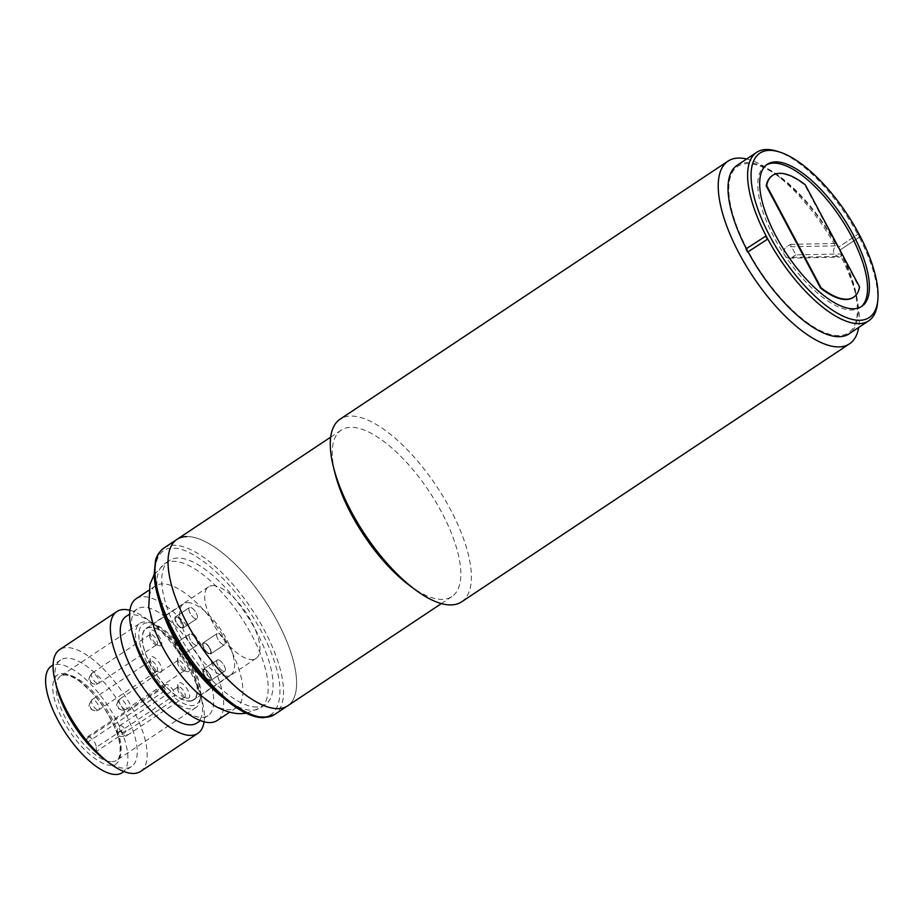 <?xml version="1.0" encoding="UTF-8"?>
<svg xmlns="http://www.w3.org/2000/svg" width="924" height="924" viewBox="0 0 924 924"><rect width="100%" height="100%" fill="white"/><g stroke="black" fill="none" stroke-linecap="round" stroke-linejoin="round"><path stroke-width="0.69" stroke-dasharray="4.62 3.46" d="M204.285 669.646A6.098 2.402 -123.6 0 1 209.471 674.197A6.098 2.402 -123.6 0 1 210.453 679.972A6.098 2.402 -123.6 0 1 209.863 680.133A6.098 2.402 -123.6 0 1 204.678 675.594A6.098 2.402 -123.6 0 1 203.707 669.819A6.098 2.402 -123.6 0 1 204.285 669.646A6.098 2.402 -123.6 0 1 209.471 674.197A6.098 2.402 -123.6 0 1 210.453 679.972A6.098 2.402 -123.6 0 1 209.863 680.133A6.098 2.402 -123.6 0 1 204.678 675.594A6.098 2.402 -123.6 0 1 203.707 669.819A6.098 2.402 -123.6 0 1 204.285 669.646M218.006 659.817A6.699 2.633 -123.6 0 1 223.712 664.818A6.699 2.633 -123.6 0 1 224.786 671.159A6.699 2.633 -123.6 0 1 224.139 671.355A6.699 2.633 -123.6 0 1 218.434 666.354A6.699 2.633 -123.6 0 1 217.359 660.002A6.699 2.633 -123.6 0 1 218.006 659.817A6.699 2.633 -123.6 0 1 223.712 664.818A6.699 2.633 -123.6 0 1 224.786 671.159A6.699 2.633 -123.6 0 1 224.139 671.355A6.699 2.633 -123.6 0 1 218.434 666.354A6.699 2.633 -123.6 0 1 217.359 660.002A6.699 2.633 -123.6 0 1 218.006 659.817M204.008 669.126A6.699 2.633 -123.6 0 1 209.713 674.127A6.699 2.633 -123.6 0 1 210.787 680.468A6.699 2.633 -123.6 0 1 210.141 680.665A6.699 2.633 -123.6 0 1 204.447 675.663A6.699 2.633 -123.6 0 1 203.361 669.311A6.699 2.633 -123.6 0 1 204.008 669.126A6.699 2.633 56.4 0 0 203.361 669.311A6.699 2.633 56.4 0 0 204.447 675.663A6.699 2.633 56.4 0 0 210.141 680.665A6.699 2.633 56.4 0 0 210.787 680.468A6.699 2.633 56.4 0 0 209.713 674.127A6.699 2.633 56.4 0 0 204.008 669.126M182.109 648.891A6.098 2.402 -123.6 0 1 182.721 654.019A6.098 2.402 -123.6 0 1 176.588 648.995A6.098 2.402 -123.6 0 1 175.976 643.866A6.098 2.402 -123.6 0 1 182.109 648.891M196.373 639.57A6.699 2.633 -123.6 0 1 197.055 645.218A6.699 2.633 -123.6 0 1 190.309 639.685A6.699 2.633 -123.6 0 1 189.628 634.049A6.699 2.633 -123.6 0 1 196.373 639.57M182.386 648.879A6.699 2.633 -123.6 0 1 183.067 654.527A6.699 2.633 -123.6 0 1 176.322 648.995A6.699 2.633 -123.6 0 1 175.641 643.358A6.699 2.633 -123.6 0 1 182.386 648.879M209.679 648.336A6.098 2.402 -123.6 0 1 210.291 653.464A6.098 2.402 -123.6 0 1 204.158 648.452A6.098 2.402 -123.6 0 1 203.546 643.323A6.098 2.402 -123.6 0 1 209.679 648.336M223.943 639.027A6.699 2.633 -123.6 0 1 224.624 644.663A6.699 2.633 -123.6 0 1 217.879 639.142A6.699 2.633 -123.6 0 1 217.198 633.506A6.699 2.633 -123.6 0 1 223.943 639.027M209.944 648.336A6.699 2.633 -123.6 0 1 210.626 653.973A6.699 2.633 -123.6 0 1 203.881 648.452A6.699 2.633 -123.6 0 1 203.199 642.815A6.699 2.633 -123.6 0 1 209.944 648.336M181.947 622.383A6.098 2.402 -123.6 0 1 182.559 627.511A6.098 2.402 -123.6 0 1 176.438 622.499A6.098 2.402 -123.6 0 1 175.814 617.371A6.098 2.402 -123.6 0 1 181.947 622.383M196.223 613.074A6.699 2.633 -123.6 0 1 196.893 618.71A6.699 2.633 -123.6 0 1 190.148 613.189A6.699 2.633 -123.6 0 1 189.478 607.553A6.699 2.633 -123.6 0 1 196.223 613.074M182.224 622.383A6.699 2.633 -123.6 0 1 182.906 628.02A6.699 2.633 -123.6 0 1 176.161 622.499A6.699 2.633 -123.6 0 1 175.479 616.862A6.699 2.633 -123.6 0 1 182.224 622.383M187.607 602.644A42.666 16.782 -123.6 0 1 223.885 634.488A42.666 16.782 -123.6 0 1 230.757 674.878A42.666 16.782 -123.6 0 1 226.646 676.068A42.666 16.782 -123.6 0 1 190.367 644.236A42.666 16.782 -123.6 0 1 183.506 603.834A42.666 16.782 -123.6 0 1 187.607 602.644M189.328 700.9A42.666 16.782 56.4 0 0 193.439 699.699A42.666 16.782 56.4 0 0 186.567 659.309A42.666 16.782 56.4 0 0 150.289 627.465A42.666 16.782 56.4 0 0 146.177 628.666A42.666 16.782 56.4 0 0 153.049 669.057A42.666 16.782 56.4 0 0 189.328 700.9M184.049 670.709A6.098 2.402 56.4 0 0 184.638 670.535A6.098 2.402 56.4 0 0 183.657 664.76A6.098 2.402 56.4 0 0 178.471 660.221A6.098 2.402 56.4 0 0 177.882 660.383A6.098 2.402 56.4 0 0 177.35 661.445A6.098 2.402 56.4 0 0 179.268 666.793A6.098 2.402 56.4 0 0 183.46 670.616A6.098 2.402 56.4 0 0 184.049 670.709M187.78 671.783A9.136 3.592 56.4 0 0 187.722 663.825A9.136 3.592 56.4 0 0 179.406 656.04A9.136 3.592 56.4 0 0 177.731 657.888A9.136 3.592 56.4 0 0 180.596 665.904A9.136 3.592 56.4 0 0 186.891 671.644A9.136 3.592 56.4 0 0 187.78 671.783M156.318 644.756A6.098 2.402 56.4 0 0 156.907 644.582A6.098 2.402 56.4 0 0 155.925 638.819A6.098 2.402 56.4 0 0 150.739 634.268A6.098 2.402 56.4 0 0 150.15 634.43A6.098 2.402 56.4 0 0 149.63 635.493A6.098 2.402 56.4 0 0 151.536 640.84A6.098 2.402 56.4 0 0 155.729 644.663A6.098 2.402 56.4 0 0 156.318 644.756M160.048 645.83A9.136 3.592 56.4 0 0 160.002 637.872A9.136 3.592 56.4 0 0 151.675 630.087A9.136 3.592 56.4 0 0 150.011 631.935A9.136 3.592 56.4 0 0 152.864 639.951A9.136 3.592 56.4 0 0 159.159 645.691A9.136 3.592 56.4 0 0 160.048 645.83M184.211 697.204A6.098 2.402 56.4 0 0 184.788 697.031A6.098 2.402 56.4 0 0 183.818 691.268A6.098 2.402 56.4 0 0 178.632 686.717A6.098 2.402 56.4 0 0 178.043 686.89A6.098 2.402 56.4 0 0 177.512 687.941A6.098 2.402 56.4 0 0 179.418 693.289A6.098 2.402 56.4 0 0 183.61 697.112A6.098 2.402 56.4 0 0 184.211 697.204M187.93 698.278A9.136 3.592 56.4 0 0 187.884 690.32A9.136 3.592 56.4 0 0 179.568 682.536A9.136 3.592 56.4 0 0 177.893 684.384A9.136 3.592 56.4 0 0 180.757 692.399A9.136 3.592 56.4 0 0 187.041 698.14A9.136 3.592 56.4 0 0 187.93 698.278M156.479 671.251A6.098 2.402 56.4 0 0 157.068 671.078A6.098 2.402 56.4 0 0 156.087 665.315A6.098 2.402 56.4 0 0 150.901 660.764A6.098 2.402 56.4 0 0 150.312 660.937A6.098 2.402 56.4 0 0 149.78 661.988A6.098 2.402 56.4 0 0 151.698 667.336A6.098 2.402 56.4 0 0 155.89 671.159A6.098 2.402 56.4 0 0 156.479 671.251M160.21 672.326A9.136 3.592 56.4 0 0 160.164 664.379A9.136 3.592 56.4 0 0 151.836 656.583A9.136 3.592 56.4 0 0 150.162 658.431A9.136 3.592 56.4 0 0 153.026 666.447A9.136 3.592 56.4 0 0 159.321 672.187A9.136 3.592 56.4 0 0 160.21 672.326M176.126 616.678A6.699 2.633 56.4 0 0 175.479 616.862A6.699 2.633 56.4 0 0 176.553 623.203A6.699 2.633 56.4 0 0 182.259 628.216A6.699 2.633 56.4 0 0 182.906 628.02A6.699 2.633 56.4 0 0 181.82 621.679A6.699 2.633 56.4 0 0 176.126 616.678M196.258 618.907A6.699 2.633 -123.6 0 1 190.552 613.894A6.699 2.633 -123.6 0 1 189.478 607.553A6.699 2.633 -123.6 0 1 190.113 607.368A6.699 2.633 -123.6 0 1 195.819 612.369A6.699 2.633 -123.6 0 1 196.893 618.71A6.699 2.633 -123.6 0 1 196.258 618.907M203.846 642.63A6.699 2.633 56.4 0 0 203.199 642.815A6.699 2.633 56.4 0 0 204.285 649.156A6.699 2.633 56.4 0 0 209.991 654.169A6.699 2.633 56.4 0 0 210.626 653.973A6.699 2.633 56.4 0 0 209.552 647.632A6.699 2.633 56.4 0 0 203.846 642.63M223.978 644.86A6.699 2.633 -123.6 0 1 218.283 639.847A6.699 2.633 -123.6 0 1 217.198 633.506A6.699 2.633 -123.6 0 1 217.845 633.321A6.699 2.633 -123.6 0 1 223.55 638.322A6.699 2.633 -123.6 0 1 224.624 644.663A6.699 2.633 -123.6 0 1 223.978 644.86M176.288 643.173A6.699 2.633 56.4 0 0 175.641 643.358A6.699 2.633 56.4 0 0 176.715 649.711A6.699 2.633 56.4 0 0 182.421 654.712A6.699 2.633 56.4 0 0 183.067 654.527A6.699 2.633 56.4 0 0 181.982 648.174A6.699 2.633 56.4 0 0 176.288 643.173M196.408 645.402A6.699 2.633 -123.6 0 1 190.714 640.401A6.699 2.633 -123.6 0 1 189.628 634.049A6.699 2.633 -123.6 0 1 190.275 633.864A6.699 2.633 -123.6 0 1 195.98 638.865A6.699 2.633 -123.6 0 1 197.055 645.218A6.699 2.633 -123.6 0 1 196.408 645.402M209.702 653.638A6.098 2.402 -123.6 0 1 204.527 649.087A6.098 2.402 -123.6 0 1 203.546 643.323A6.098 2.402 -123.6 0 1 204.123 643.15A6.098 2.402 -123.6 0 1 209.309 647.701A6.098 2.402 -123.6 0 1 210.291 653.464A6.098 2.402 -123.6 0 1 209.702 653.638M181.982 627.685A6.098 2.402 -123.6 0 1 176.796 623.134A6.098 2.402 -123.6 0 1 175.814 617.371A6.098 2.402 -123.6 0 1 176.403 617.197A6.098 2.402 -123.6 0 1 181.589 621.748A6.098 2.402 -123.6 0 1 182.559 627.511A6.098 2.402 -123.6 0 1 181.982 627.685M182.143 654.18A6.098 2.402 -123.6 0 1 176.958 649.641A6.098 2.402 -123.6 0 1 175.976 643.866A6.098 2.402 -123.6 0 1 176.565 643.693A6.098 2.402 -123.6 0 1 181.739 648.244A6.098 2.402 -123.6 0 1 182.721 654.019A6.098 2.402 -123.6 0 1 182.143 654.18M154.146 628.216A73.135 28.771 -123.6 0 1 155.371 585.955A73.135 28.771 -123.6 0 1 162.416 583.899A73.135 28.771 -123.6 0 1 224.613 638.484A73.135 28.771 -123.6 0 1 236.382 707.738A73.135 28.771 -123.6 0 1 229.337 709.782A73.135 28.771 -123.6 0 1 196.928 692.538M140.644 771.413A73.135 28.771 56.4 0 0 128.875 702.171A73.135 28.771 56.4 0 0 66.667 647.585A73.135 28.771 56.4 0 0 59.633 649.63M125.964 616.493A63.987 25.179 -123.6 0 1 132.132 614.691A63.987 25.179 -123.6 0 1 153.153 623.665A63.987 25.179 -123.6 0 1 200.739 695.206A63.987 25.179 -123.6 0 1 196.847 723.053M104.354 759.32A63.987 25.179 56.4 0 0 125.375 768.283A63.987 25.179 56.4 0 0 131.531 766.493A63.987 25.179 56.4 0 0 121.24 705.901A63.987 25.179 56.4 0 0 66.817 658.142A63.987 25.179 56.4 0 0 60.661 659.932A63.987 25.179 56.4 0 0 56.768 687.768M133.275 636.879A63.987 25.179 -123.6 0 1 137.168 609.043A63.987 25.179 -123.6 0 1 143.324 607.253A63.987 25.179 -123.6 0 1 197.748 655.012A63.987 25.179 -123.6 0 1 208.05 715.603A63.987 25.179 -123.6 0 1 201.894 717.394A63.987 25.179 -123.6 0 1 180.861 708.419M122.211 772.695A63.987 25.179 56.4 0 0 111.908 712.104A63.987 25.179 56.4 0 0 57.484 664.344A63.987 25.179 56.4 0 0 51.328 666.135M136.14 598.74A73.135 28.771 -123.6 0 1 143.185 596.696A73.135 28.771 -123.6 0 1 205.382 651.281A73.135 28.771 -123.6 0 1 217.152 720.524M86.914 742.688L163.421 691.799A50.589 19.901 -123.6 0 1 139.928 623.307A50.589 19.901 -123.6 0 1 144.791 621.887A50.589 19.901 -123.6 0 1 149.711 622.637A50.589 19.901 -123.6 0 1 184.511 654.4A50.589 19.901 -123.6 0 1 200.346 698.775A50.589 19.901 -123.6 0 1 195.957 707.541A50.589 19.901 -123.6 0 1 191.083 708.962A50.589 19.901 -123.6 0 1 172.834 700.6L174.694 697.851L174.671 695.194L96.292 747.32A7.311 2.876 56.4 0 0 93.37 740.447A7.311 2.876 56.4 0 0 88.242 736.624A7.311 2.876 56.4 0 0 87.537 736.832A7.311 2.876 56.4 0 0 86.891 738.519L86.914 742.688A50.589 19.901 56.4 0 0 96.327 751.489L96.292 747.32M256.988 707.01A86.544 34.049 -123.6 0 1 183.391 642.423A86.544 34.049 -123.6 0 1 169.462 560.475A86.544 34.049 -123.6 0 1 177.789 558.05A86.544 34.049 -123.6 0 1 251.397 622.637A86.544 34.049 -123.6 0 1 265.327 704.585A86.544 34.049 -123.6 0 1 256.988 707.01M86.891 738.519L165.257 686.382L165.28 689.038A48.14 18.942 -123.6 0 1 140.425 645.841A48.14 18.942 -123.6 0 1 147.771 622.753A48.14 18.942 -123.6 0 1 152.46 623.457A48.14 18.942 -123.6 0 1 185.574 653.695A48.14 18.942 -123.6 0 1 200.658 695.922A48.14 18.942 -123.6 0 1 191.834 705.613A48.14 18.942 -123.6 0 1 174.694 697.851M165.257 686.382A7.311 2.876 -123.6 0 1 165.292 685.851A7.311 2.876 -123.6 0 1 165.916 684.696A7.311 2.876 -123.6 0 1 166.62 684.499A7.311 2.876 -123.6 0 1 171.46 687.964A7.311 2.876 -123.6 0 1 174.636 694.594A7.311 2.876 -123.6 0 1 174.671 695.194M189.466 701.154A42.966 16.898 56.4 0 0 193.601 699.953A42.966 16.898 56.4 0 0 186.694 659.274A42.966 16.898 56.4 0 0 150.15 627.211A42.966 16.898 56.4 0 0 146.015 628.412A42.966 16.898 56.4 0 0 165.292 685.851A42.966 16.898 56.4 0 0 174.636 694.594A42.966 16.898 56.4 0 0 189.466 701.154M212.659 585.62A42.966 16.898 -123.6 0 1 249.203 617.694A42.966 16.898 -123.6 0 1 256.121 658.373A42.966 16.898 -123.6 0 1 251.986 659.574A42.966 16.898 -123.6 0 1 215.442 627.511A42.966 16.898 -123.6 0 1 208.524 586.832A42.966 16.898 -123.6 0 1 212.659 585.62M129.926 610.302A73.135 28.771 -123.6 0 1 147.932 619.761A73.135 28.771 -123.6 0 1 202.31 701.524A73.135 28.771 -123.6 0 1 204.088 721.794M172.834 700.6L96.327 751.489M165.28 689.038L163.421 691.799M186.59 536.59A99.942 39.316 -123.6 0 1 271.587 611.18A99.942 39.316 -123.6 0 1 287.676 705.821A99.942 39.316 56.4 0 0 277.535 621.702A99.942 39.316 56.4 0 0 176.969 539.385M776.218 151.016A101.166 39.801 -123.6 0 1 857.599 234.095A101.166 39.801 56.4 0 1 859.262 237.249L839.673 250.277L859.262 237.249A101.166 39.801 -123.6 0 1 877.5 303.28M840.228 250.265A102.391 40.275 56.4 0 0 839.396 248.695A102.391 40.275 56.4 0 0 838.553 247.124L858.142 234.084L838.553 247.124M859.817 237.237A102.391 40.275 56.4 0 0 858.985 235.655A102.391 40.275 56.4 0 0 858.142 234.084M766.377 164.957A85.32 33.564 56.4 0 0 765.419 165.535A85.32 33.564 56.4 0 0 774.081 237.341A85.32 33.564 56.4 0 0 859.932 307.623A85.32 33.564 56.4 0 0 860.833 306.953M737.052 165.373A101.166 39.801 -123.6 0 1 837.999 247.135M839.673 250.277A101.166 39.801 -123.6 0 1 849.11 333.841M746.488 248.937L766.088 235.909M853.406 297.309A73.135 28.771 56.4 0 0 859.158 287.318L804.792 185.077A73.135 28.771 56.4 0 0 772.406 175.537M746.638 158.997A109.702 43.151 -123.6 0 1 774.612 173.446A109.702 43.151 -123.6 0 1 835.55 246.292C833.367 248.556 832.951 251.201 834.303 254.215L839.038 257.195L841.083 256.699A109.702 43.151 -123.6 0 1 856.19 296.084A109.702 43.151 -123.6 0 1 858.696 327.466M461.596 601.847A109.702 43.151 56.4 0 0 450.473 509.528A109.702 43.151 56.4 0 0 340.09 419.173M409.436 585.377A99.942 39.316 56.4 0 0 451.894 596.592A99.942 39.316 56.4 0 0 441.753 512.473A99.942 39.316 56.4 0 0 341.187 430.157A99.942 39.316 56.4 0 0 335.112 473.642M841.083 256.699L841.002 253.961A99.942 39.316 -123.6 0 1 854.504 289.339A99.942 39.316 -123.6 0 1 826.472 333.264A99.942 39.316 -123.6 0 1 747.874 250.508A99.942 39.316 -123.6 0 1 731.438 174.162A99.942 39.316 -123.6 0 1 780.179 177.604A99.942 39.316 -123.6 0 1 835.423 243.474L835.55 246.292M795.876 254.851L792.134 257.334A6.098 5.44 88.9 0 1 789.466 258.189A6.098 5.44 88.9 0 1 784.684 255.197A6.098 5.44 88.9 0 1 786.567 246.847L790.297 244.363L795.876 254.851L841.002 253.961M835.423 243.474L790.297 244.363M120.351 730.803A6.098 1.363 -28 0 0 117.718 733.61A6.098 1.363 -28 0 0 118.434 733.852A6.098 1.363 152 0 0 125.86 730.688A6.098 2.402 56.4 0 0 120.316 725.502A6.098 2.402 56.4 0 0 119.727 725.675A6.098 2.402 56.4 0 0 120.351 730.803A6.098 2.402 56.4 0 0 125.895 735.989A6.098 2.402 56.4 0 0 126.484 735.827A6.098 2.402 56.4 0 0 125.86 730.688M92.585 699.549A6.098 5.44 88.9 0 0 90.714 707.899A6.098 5.44 -91.1 0 0 95.495 710.891A6.098 5.44 -91.1 0 0 98.163 710.036A6.098 2.402 56.4 0 0 98.752 709.875A6.098 2.402 56.4 0 0 98.129 704.746A6.098 2.402 56.4 0 0 92.585 699.549A6.098 2.402 56.4 0 0 91.996 699.722A6.098 2.402 56.4 0 0 92.619 704.85A6.098 2.402 56.4 0 0 98.163 710.036M120.155 699.006A6.098 5.44 88.9 0 0 118.284 707.357A6.098 5.44 -91.1 0 0 123.065 710.348A6.098 5.44 -91.1 0 0 125.733 709.493A6.098 2.402 56.4 0 0 126.322 709.32A6.098 2.402 56.4 0 0 125.699 704.192A6.098 2.402 56.4 0 0 120.155 699.006A6.098 2.402 56.4 0 0 119.566 699.179A6.098 2.402 56.4 0 0 120.189 704.307A6.098 2.402 56.4 0 0 125.733 709.493M92.423 673.053A6.098 5.44 88.9 0 0 90.552 681.404A6.098 5.44 -91.1 0 0 95.334 684.395A6.098 5.44 -91.1 0 0 98.002 683.541A6.098 2.402 56.4 0 0 98.591 683.367A6.098 2.402 56.4 0 0 97.967 678.239A6.098 2.402 56.4 0 0 92.423 673.053A6.098 2.402 56.4 0 0 91.846 673.226A6.098 2.402 56.4 0 0 92.458 678.355A6.098 2.402 56.4 0 0 98.002 683.541M62.509 673.792C68.549 671.817 92.469 685.181 110.753 718.941C128.378 752.725 119.023 766.747 111.03 765.049C104.99 767.024 81.069 753.661 62.786 719.888C45.149 686.116 54.516 672.095 62.509 673.792M111.781 761.711A50.589 19.901 56.4 0 0 116.643 760.29A50.589 19.901 56.4 0 0 108.512 712.392A50.589 19.901 56.4 0 0 65.489 674.647A50.589 19.901 56.4 0 0 60.614 676.056A50.589 19.901 56.4 0 0 68.757 723.954A50.589 19.901 56.4 0 0 111.781 761.711M159.529 602.032A86.544 34.049 -123.6 0 1 164.611 563.698A86.544 34.049 -123.6 0 1 172.938 561.284A86.544 34.049 -123.6 0 1 246.546 625.871A86.544 34.049 -123.6 0 1 260.464 707.819A86.544 34.049 -123.6 0 1 252.137 710.233A86.544 34.049 -123.6 0 1 223.146 697.689M163.906 548.071A99.942 39.316 -123.6 0 1 173.527 545.276A99.942 39.316 -123.6 0 1 258.524 619.865A99.942 39.316 -123.6 0 1 274.613 714.506M262.012 716.447C276.703 719.565 293.924 693.785 261.504 631.658C227.87 569.554 183.876 544.987 172.776 548.613C158.073 545.495 140.864 571.275 173.285 633.402C206.907 695.506 250.901 720.073 262.012 716.447M835.515 245.876L786.567 246.847M792.134 257.334L841.094 256.364M184.788 697.031L126.484 735.827C121.16 737.179 118.249 736.44 117.718 733.61C116.262 732.189 116.921 729.544 119.727 725.675L178.043 686.89M224.786 671.159L210.787 680.468L224.786 671.159M217.359 660.002L203.361 669.311L217.359 660.002M150.312 660.937L91.996 699.722C88.947 704.042 88.277 706.687 89.975 707.622C89.385 708.512 91.222 709.597 95.495 710.891L98.752 709.875L157.068 671.078M197.055 645.218L183.067 654.527L197.055 645.218M189.628 634.049L175.641 643.358L189.628 634.049M177.882 660.383L119.566 699.179C116.516 703.499 115.847 706.132 117.544 707.079C116.955 707.969 118.792 709.054 123.065 710.348L126.322 709.32L184.638 670.535M224.624 644.663L210.626 653.973L224.624 644.663M217.198 633.506L203.199 642.815L217.198 633.506M150.15 634.43L91.846 673.226C88.785 677.546 88.115 680.179 89.824 681.127C89.224 682.016 91.06 683.102 95.334 684.395L98.591 683.367L156.907 644.582M196.893 618.71L182.906 628.02L196.893 618.71M189.478 607.553L175.479 616.862L189.478 607.553M230.757 674.878L193.439 699.699M183.506 603.834L146.177 628.666M183.46 670.616L186.891 671.644M177.35 661.445L177.731 657.888M155.729 644.663L159.159 645.691M149.63 635.493L150.011 631.935M183.61 697.112L187.041 698.14M177.512 687.941L177.893 684.384M155.89 671.159L159.321 672.187M149.78 661.988L150.162 658.431M195.957 707.541L116.643 760.29C118.237 761.965 124.763 749.087 114.31 726.795C108.42 713.582 100.52 701.709 90.61 691.164L80.192 681.831C73.643 677.119 68.388 674.843 64.414 674.982L60.614 676.056L139.928 623.307M265.327 704.585L260.464 707.819L246.269 713.236M137.168 609.043L129.614 614.067M60.661 659.932L53.095 664.957M155.371 585.955L148.695 590.39M169.462 560.475L164.611 563.698L154.135 574.705M152.46 623.457L149.711 622.637M200.658 695.922L200.346 698.775M256.121 658.373L193.601 699.953M153.153 623.665L147.932 619.761M200.739 695.206L202.31 701.524M208.05 715.603L200.485 720.628M131.531 766.493L123.978 771.517M236.382 707.738L229.706 712.173M87.537 736.832L165.916 684.696M208.524 586.832L146.015 628.412M861.792 306.375L859.932 307.623M767.29 164.299L765.419 165.535M854.504 289.339L856.19 296.084M341.187 430.157L330.688 437.133M780.179 177.604L774.612 173.446M451.894 596.592L441.395 603.58M789.466 258.189L839.038 257.207"/><path stroke-width="1.39" d="M204.088 721.794A73.135 28.771 -123.6 0 1 197.875 733.344A73.135 28.771 -123.6 0 1 190.841 735.4A73.135 28.771 -123.6 0 1 128.632 680.815A73.135 28.771 -123.6 0 1 116.863 611.561A73.135 28.771 -123.6 0 1 123.908 609.517A73.135 28.771 -123.6 0 1 129.926 610.302M116.863 611.561L59.633 649.63A73.135 28.771 56.4 0 0 55.186 681.45A73.135 28.771 56.4 0 0 109.575 763.212A73.135 28.771 56.4 0 0 133.599 773.469A73.135 28.771 56.4 0 0 140.644 771.413L197.875 733.344M200.485 720.628L196.847 723.053A63.987 25.179 -123.6 0 1 190.69 724.843A63.987 25.179 -123.6 0 1 136.267 677.084A63.987 25.179 -123.6 0 1 125.964 616.493L129.614 614.067M55.186 681.45L56.768 687.768A63.987 25.179 56.4 0 0 104.354 759.32L109.575 763.212M229.706 712.173L217.152 720.524A73.135 28.771 -123.6 0 1 210.118 722.568A73.135 28.771 -123.6 0 1 186.082 712.323L180.861 708.419A63.987 25.179 -123.6 0 1 133.275 636.879L131.705 630.561A73.135 28.771 -123.6 0 1 136.14 598.74L148.695 590.39M53.095 664.957L51.328 666.135A63.987 25.179 56.4 0 0 61.619 726.726A63.987 25.179 56.4 0 0 116.043 774.485A63.987 25.179 56.4 0 0 122.211 772.695L123.978 771.517M186.082 712.323A73.135 28.771 -123.6 0 1 131.705 630.561M246.269 713.236L241.464 713.628C236.371 713.917 226.981 712.774 214.564 705.774L196.928 692.538A73.135 28.771 -123.6 0 1 154.146 628.216L148.764 606.976L150.011 584.199L154.135 574.705M330.688 437.133L176.969 539.385A99.942 39.316 56.4 0 0 187.11 623.492A99.942 39.316 56.4 0 0 287.676 705.821A99.942 39.316 -123.6 0 1 278.055 708.616A99.942 39.316 -123.6 0 1 193.047 634.026A99.942 39.316 -123.6 0 1 176.969 539.385A99.942 39.316 -123.6 0 1 186.59 536.59M769.369 150.369A98.729 38.843 -123.6 0 1 778.955 151.836A98.729 38.843 -123.6 0 1 846.881 213.825A98.729 38.843 -123.6 0 1 877.8 300.427A98.729 38.843 -123.6 0 1 859.724 320.305A98.729 38.843 -123.6 0 1 769.888 236.221A98.729 38.843 -123.6 0 1 769.369 150.369M877.8 300.427L877.5 303.28A101.166 39.801 -123.6 0 1 868.71 320.813A101.166 39.801 -123.6 0 1 858.974 323.643A101.166 39.801 -123.6 0 1 767.763 239.05L747.608 252.102L767.763 239.05A101.166 39.801 56.4 0 1 766.088 235.909A101.166 39.801 -123.6 0 1 756.652 152.345A101.166 39.801 -123.6 0 1 766.377 149.515A101.166 39.801 -123.6 0 1 776.218 151.016L778.955 151.836M860.833 306.953A85.32 33.564 56.4 0 0 851.27 235.816A85.32 33.564 56.4 0 0 766.377 164.957M775.952 236.094A85.32 33.564 56.4 0 0 861.792 306.375A85.32 33.564 56.4 0 0 853.141 234.569A85.32 33.564 56.4 0 0 767.29 164.299A85.32 33.564 56.4 0 0 775.952 236.094M766.088 235.909L745.934 248.949A102.391 40.275 56.4 0 0 747.608 252.102M746.349 248.672A101.166 39.801 -123.6 0 1 737.052 165.373L756.652 152.345M868.71 320.813L849.11 333.841A101.166 39.801 -123.6 0 1 748.163 252.09M767.209 239.062A102.391 40.275 -123.6 0 1 765.534 235.92M772.406 175.537A73.135 28.771 56.4 0 0 772.175 175.687A73.135 28.771 56.4 0 0 766.192 185.84L820.558 288.08A73.135 28.771 56.4 0 0 853.175 297.47A73.135 28.771 56.4 0 0 853.406 297.309M821.032 287.768L766.666 185.528A73.135 28.771 -123.6 0 1 772.637 175.375A73.135 28.771 -123.6 0 1 805.254 184.765L859.62 287.006A73.135 28.771 -123.6 0 1 853.649 297.158A73.135 28.771 -123.6 0 1 821.032 287.768L820.558 288.08M728.02 161.134L340.09 419.173A109.702 43.151 56.4 0 0 333.425 466.897A109.702 43.151 56.4 0 0 351.224 511.492A109.702 43.151 56.4 0 0 415.003 589.535A109.702 43.151 56.4 0 0 461.596 601.847L849.526 343.809A109.702 43.151 -123.6 0 1 739.154 253.453A109.702 43.151 -123.6 0 1 728.02 161.134A109.702 43.151 -123.6 0 1 746.638 158.997M333.425 466.897L335.112 473.642A99.942 39.316 56.4 0 0 351.328 514.264A99.942 39.316 56.4 0 0 409.436 585.377L415.003 589.535M858.696 327.466A109.702 43.151 -123.6 0 1 849.526 343.809M441.395 603.58L274.613 714.506A99.942 39.316 -123.6 0 1 264.992 717.301A99.942 39.316 -123.6 0 1 179.984 642.711A99.942 39.316 -123.6 0 1 163.906 548.071L176.969 539.385M223.146 697.689A86.544 34.049 -123.6 0 1 159.529 602.032M274.613 714.506L263.929 717.648C242.977 718.549 209.494 690.678 185.123 653.626C176.01 639.858 168.699 626.045 163.19 612.208C157.657 598.174 154.631 585.701 154.135 574.809L155.475 560.683C155.729 559.701 157.149 553.095 163.906 548.071"/></g></svg>
